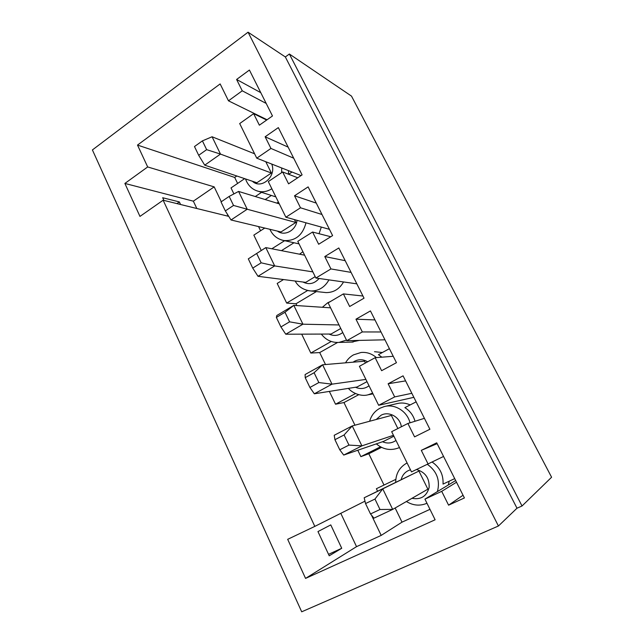 <?xml version="1.0" encoding="UTF-8"?>
<svg xmlns="http://www.w3.org/2000/svg" width="644" height="644" viewBox="0 0 644 644"><rect width="100%" height="100%" fill="white"/><g stroke="black" fill="none" stroke-linecap="round" stroke-linejoin="round"><path stroke-width="0.97" d="M365.534 503.56L364.182 497.764L382.745 488.86L374.969 499.06L365.534 503.56L370.509 513.952L379.992 509.493L374.969 499.06M364.182 497.764L418.922 471.062L382.745 488.86L392.695 509.396L379.992 509.493M418.922 471.062L427.882 489.166L392.695 509.396L373.955 518.154L370.509 513.952M334.936 439.691L334.22 435.272L352.236 425.926L344.089 434.966L334.936 439.691L339.766 449.786L348.968 445.093L344.089 434.966M397.871 428.542L391.375 415.42L352.236 425.926L361.904 445.865L348.968 445.093M393.452 435.304L361.904 445.865L343.711 455.075L339.766 449.786M393.895 436.197L383.647 441.349L343.711 455.075M305.216 377.666L305.103 374.542L322.604 364.786L314.103 372.731L305.216 377.666L309.917 387.471L318.844 382.56L314.103 372.731M365.43 363.007L364.536 361.204L322.604 364.786L331.998 384.162L318.844 382.56M365.881 379.405L331.998 384.162L314.336 393.79L309.917 387.471M366.991 381.659L357.009 387.012L314.336 393.79M276.357 317.42L276.807 315.512L293.809 305.369L284.986 312.276L276.357 317.42L280.913 326.943L289.583 321.831L284.986 312.276M330.573 307.824L293.809 305.369L302.93 324.198L289.583 321.831M339.026 324.954L302.93 324.198L285.775 334.22L280.913 326.943M340.765 328.488L331.04 334.035L285.775 334.22M248.302 258.856L265.811 247.602L248.302 258.856L252.738 268.121L261.158 262.816L256.682 253.527M304.612 255.185L265.811 247.602L274.682 265.916L261.158 262.816M312.847 271.889L274.682 265.916L258.011 276.308L252.738 268.121M315.19 276.63L305.707 282.37L258.011 276.308M229.167 196.42L221.021 201.926L225.336 210.926L233.522 205.444L229.167 196.42L238.578 191.429L247.216 209.236L233.522 205.444M294.437 219.596L295.854 222.47L247.216 209.236L231.003 219.974L225.336 210.926M238.578 191.429L279.303 203.866M295.854 222.47L281.001 231.961L231.003 219.974M202.409 140.875L194.488 146.542L198.682 155.301L206.644 149.658L202.409 140.875L212.085 136.77L220.489 154.093L206.644 149.658M265.779 161.716L271.374 173.011L220.489 154.093L204.728 165.162L198.682 155.301M212.085 136.77L254.613 153.811M271.374 173.011L256.884 182.767L204.728 165.162M498.424 526.003L301.698 611.8L92.406 149.939L248.061 32.2L498.424 526.003L516.995 508.213L522.026 505.991L551.594 477.236L351.503 96.117L289.373 54.015L522.026 505.991M163.914 200.405L162.674 197.74L179.362 201.926L176.931 203.609M179.362 201.926L180.57 204.502M196.814 208.503L193.353 201.17L214.178 186.873L221.303 201.733M226.921 213.462L228.258 216.247L163.141 200.212L139.965 216.408L124.88 183.435L147.677 166.949L137.502 145.077L220.143 83.929L228.475 100.818L242.241 90.804L236.598 79.47L249.413 70.043L272.484 115.96L259.363 125.186L253.623 113.658L239.689 123.559L256.763 158.174L270.947 148.442L265.135 136.778L278.337 127.609L302.092 174.894L288.568 183.846L282.66 171.972L268.307 181.584L285.888 217.221L300.498 207.795L294.517 195.784L308.122 186.889L332.602 235.607L318.659 244.253L312.565 232.033L297.778 241.331L315.882 278.031L330.944 268.934L324.785 256.562L338.808 247.972L364.037 298.18L349.66 306.512L343.381 293.906L328.134 302.873L346.786 340.692L362.322 331.942L355.971 319.191L370.445 310.923L396.454 362.693L381.618 370.686L375.146 357.694L359.416 366.291L378.648 405.285L394.675 396.913L388.131 383.76L403.064 375.838L429.894 429.25L414.575 436.874L407.902 423.47L391.665 431.681L411.5 471.899L428.051 463.93L421.297 450.357L436.713 442.814L464.413 497.949L448.586 505.17L441.704 491.34L424.935 499.132L435.119 519.78L305.562 578.401L287.683 539.326L314.811 526.389L163.141 200.212M193.353 201.17L124.88 183.435M214.178 186.873L147.677 166.949M341.731 548.277L329.229 555.796L317.959 531.574L330.774 524.9L341.731 548.277L328.553 554.331M371.475 515.128L381.184 535.397L356.534 546.651L340.797 513.324M314.811 526.389L364.818 501.241L365.148 501.934M356.534 546.651L305.562 578.401M244.664 178.646L231.019 187.919L233.909 193.9M255.29 196.533L261.593 192.331M288.673 174.282L292.038 172.037M265.175 199.551L271.366 195.454M273.064 196.001L275.825 196.814M288.488 174.21L288.496 170.644M260.78 92.664L236.598 79.47M266.189 103.434L242.241 90.804M267.067 119.768L228.475 100.818M237.604 183.443L234.69 177.438L137.502 145.077M234.69 177.438L236.799 175.989M266.672 120.05L253.623 113.658M264.748 228.065L253.833 235.124L261.263 250.5M271.84 248.785L284.616 240.695M281.428 250.661L293.978 242.764M297.931 243.633L299.058 243.923M319.062 233.716L321.316 227.074M288.142 147.122L265.135 136.778M293.704 158.199L270.947 148.442M301.054 175.579L256.763 158.174M297.745 177.768L282.66 171.972M283.529 279.552L277.186 283.441L286.677 303.091L307.623 290.524M286.677 303.091L296.007 303.759L316.421 291.563M323.94 292.368L326.114 292.601C333.673 292.593 339.477 289.043 343.526 281.951M316.268 203.11L294.517 195.784M321.992 214.492L300.498 207.795M329.446 229.336L285.888 217.221M330.766 236.742L312.565 232.033M301.69 334.156L310.819 353.049L331.225 341.473M310.819 353.049L319.698 352.574L337.569 342.487M351.27 342.085L359.344 340.402M345.2 260.683L324.785 256.562M351.085 272.396L330.944 268.934M356.832 283.835L315.882 278.031M362.958 296.023L343.381 293.906M329.35 391.407L335.54 404.215L355.504 393.556M335.54 404.215L343.96 402.556L358.756 394.683M381.868 357.17L378.439 354.675L389.411 348.67M382.375 352.518L374.502 351.696M374.961 319.923L355.971 319.191M381.023 331.974L362.322 331.942M384.959 339.807L346.786 340.692M393.234 356.293L375.146 357.694M357.782 450.236L360.873 456.644L380.475 446.823M360.873 456.644L368.803 453.746L381.538 447.379M415.01 421.257C413.343 415.34 409.97 410.808 404.875 407.644L416.129 401.856M410.18 404.923C405.792 402.919 401.349 402.492 396.841 403.643L385.265 406.356M405.599 380.894L388.131 383.76M411.83 393.299L394.675 396.913M413.851 397.324L378.648 405.285M424.412 418.334L407.902 423.47M376.378 488.724L395.802 479.369L376.378 488.724L377.569 491.187M432.052 462.006C439.868 467.359 443.531 474.717 443.032 484.087L454.704 478.629M448.28 485.013L449.182 481.213M437.139 443.668L421.297 450.357M443.563 456.451L428.051 463.93M429.967 509.34L402.017 522.155L381.184 535.397M402.017 522.155L395.142 507.995M384.001 485.053L368.803 453.746M354.949 425.193L343.96 402.556M325.502 364.536L319.698 352.574M296.884 305.578L296.007 303.759M260.57 230.761L258.542 226.575M455.67 480.537L424.935 499.132M456.524 482.235L441.704 491.34M463.06 495.252L448.586 505.17M289.373 54.015L285.34 56.954L516.995 508.213M285.34 56.954L248.061 32.2M271.72 164.051C276.856 176.247 261.295 189.916 252.416 181.262M281.726 167.987L281.605 172.681M271.849 188.756C267.518 191.501 263.042 192.355 258.421 191.324L256.103 190.568M297.005 220.312C296.159 230.383 284.584 236.654 277.411 231.099M305.997 222.816C302.744 235.116 295.467 241.041 284.157 240.59L281.702 240.035M319.094 278.49C314.353 283.811 308.975 284.994 302.978 282.024M328.947 279.882C324.753 287.272 318.764 290.975 310.963 290.983L308.516 290.71M342.753 332.513C338.406 335.79 333.825 336.305 329.004 334.043M346.504 340.113L338.905 342.431L353.162 342.036M353.081 362.186L354.45 361.308C358.869 359.062 363.264 359.223 367.635 361.799M369.028 385.788C364.794 388.855 360.278 389.346 355.488 387.253M345.546 362.822C347.494 359.408 350.143 356.752 353.508 354.86L360.978 352.493C366.71 351.954 371.846 353.653 376.378 357.597M372.643 393.114L367.998 394.82L373.021 393.878M376.233 419.486L381.023 415.259C388.944 410.792 400.198 417.079 401.341 426.787M395.988 440.44C391.793 443.338 387.294 443.772 382.496 441.744M380.185 408.151L384.106 406.63C394.7 403.514 407.217 411.202 410.019 422.81M399.457 447.483L398.097 448.087L399.497 447.548M401.172 479.587C402.25 475.465 404.625 472.471 408.296 470.603L410.461 469.79M416.451 469.516C425.29 472.124 429.516 478.114 429.137 487.468C426.666 496.307 420.951 499.929 411.975 498.311M427.318 464.292C436.93 471.263 440.295 480.36 437.429 491.573M275.189 196.678L258.421 191.324C252.215 189.634 247.916 185.504 245.517 178.935M299.033 243.875L284.157 240.59C277.483 239.27 272.734 235.503 269.9 229.304M326.114 292.601L310.963 290.983C303.614 290.122 298.341 286.805 295.153 281.026M407.089 462.956C399.642 467.013 395.843 473.453 395.674 482.284M406.412 501.515C413.15 505.621 420.001 506.208 426.972 503.262M384.106 406.63L380 408.216C374.784 411.049 371.33 415.396 369.648 421.257M376.346 443.861C382.947 449.423 390.2 450.832 398.097 448.087M348.412 388.38C352.027 392.872 361.026 396.865 367.998 394.82M330.742 301.336L327.659 302.809L322.378 307.277M321.324 334.075C325.824 339.976 331.692 342.761 338.905 342.431M302.905 251.724L299.532 254.195M278.401 202.039L276.815 203.11"/></g></svg>
